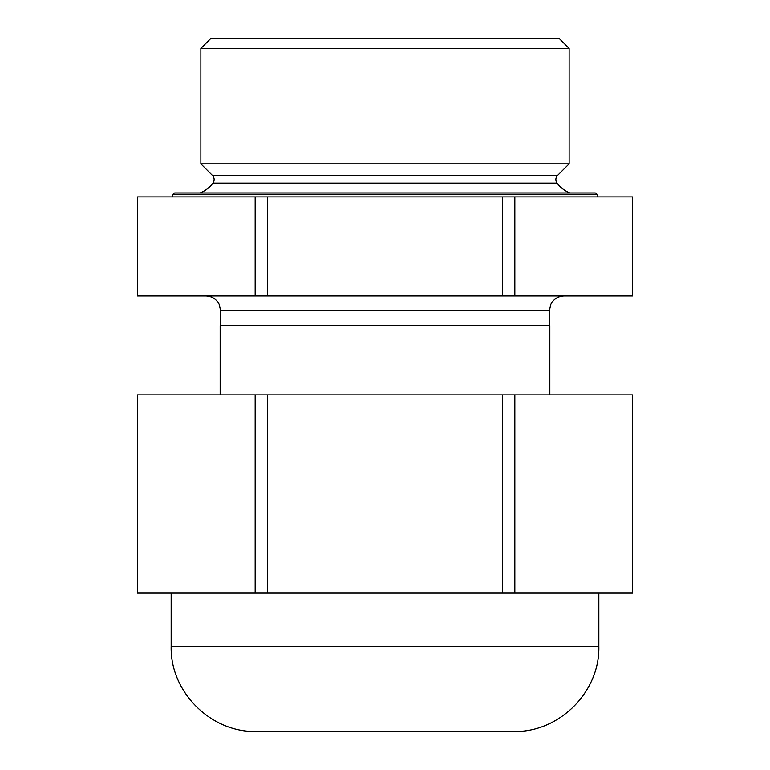 <?xml version="1.0" encoding="UTF-8"?>
<svg xmlns="http://www.w3.org/2000/svg" width="770" height="770" viewBox="0 0 770 770"><rect width="100%" height="100%" fill="white"/><g stroke="black" fill="none" stroke-linecap="round" stroke-linejoin="round"><path stroke-width="1.16" d="M200.142 192.943A29.703 29.703 0 0 0 212.944 183.116A5.939 5.939 0 0 0 212.385 175.358L200.864 163.837L569.136 163.837L569.136 48.404L200.864 48.404L200.864 163.837M569.858 192.943A29.703 29.703 0 0 1 557.057 183.116A5.939 5.939 0 0 1 557.615 175.358L212.385 175.358M597.847 196.899L596.885 194.242A1.983 1.983 0 0 0 595.018 192.943L174.983 192.943A1.983 1.983 0 0 0 173.115 194.242L172.153 196.899M569.136 48.404L559.241 38.5L210.759 38.5L200.864 48.404M549.838 394.904L549.838 325.604L220.162 325.604L220.162 394.904M137.599 196.899L137.503 295.901L255.159 295.901L255.159 196.899L137.599 196.899L137.599 295.901M514.841 196.899L514.841 295.901L632.497 295.901L632.497 196.899L255.159 196.899M514.841 295.901L255.159 295.901M267.44 196.899L267.44 295.901M632.401 295.901L632.401 196.899M502.56 295.901L502.56 196.899M598.839 646.357L171.161 646.357C169.987 691.845 210.797 732.674 256.304 731.5L513.696 731.5C559.203 732.674 600.013 691.855 598.839 646.357L598.839 592.9M632.401 592.9L632.401 394.904L632.497 592.9L137.503 592.9L137.503 394.904L137.599 592.9M255.159 592.9L255.159 394.904L137.599 394.904M255.159 394.904L267.44 394.904L267.44 592.9M502.56 592.9L502.56 394.904L267.44 394.904M502.56 394.904L514.841 394.904L514.841 592.9M632.401 394.904L514.841 394.904M557.057 183.116L212.944 183.116M596.885 194.242L173.115 194.242M549.337 325.604L549.337 310.753L220.663 310.753L219.142 304.217C216.283 298.904 211.837 296.132 205.811 295.901M557.615 175.358L569.136 163.837M220.663 310.753L220.663 325.604M549.337 310.753L550.858 304.217C553.717 298.904 558.163 296.132 564.189 295.901M171.161 646.357L171.161 592.9"/></g></svg>
